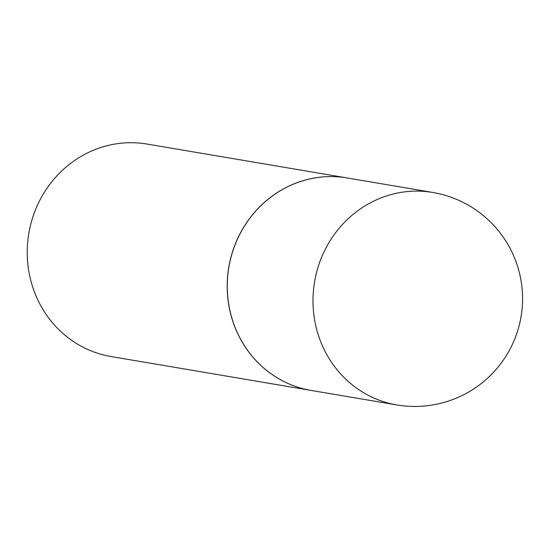 <?xml version="1.0" encoding="UTF-8"?>
<svg xmlns="http://www.w3.org/2000/svg" width="549" height="549" viewBox="0 0 549 549"><rect width="100%" height="100%" fill="white"/><g stroke="black" fill="none" stroke-linecap="round" stroke-linejoin="round"><path stroke-width="0.82" d="M396.803 404.942L311.098 390.428A107.755 101.64 -80.4 0 1 275.776 376.909A107.755 101.64 -80.4 0 1 233.963 247.777A107.755 101.64 -80.4 0 1 347.092 177.938L432.797 192.459A107.755 101.64 -80.4 0 0 328.062 244.133A107.755 101.64 -80.4 0 0 361.482 391.423A107.755 101.64 -80.4 0 0 396.803 404.942A107.755 107.755 0 0 0 508.216 352.417A107.755 107.755 0 0 0 432.797 192.459M311.057 390.421A107.755 101.64 -80.4 0 1 311.022 390.414A107.755 101.64 -80.4 0 1 242.281 229.599A107.755 101.64 -80.4 0 1 347.009 177.924A107.755 101.64 -80.4 0 1 347.05 177.931M311.022 390.414L111.056 356.541A107.755 101.64 -80.4 0 1 42.314 195.732A107.755 101.64 -80.4 0 1 147.043 144.058L347.009 177.924"/></g></svg>
